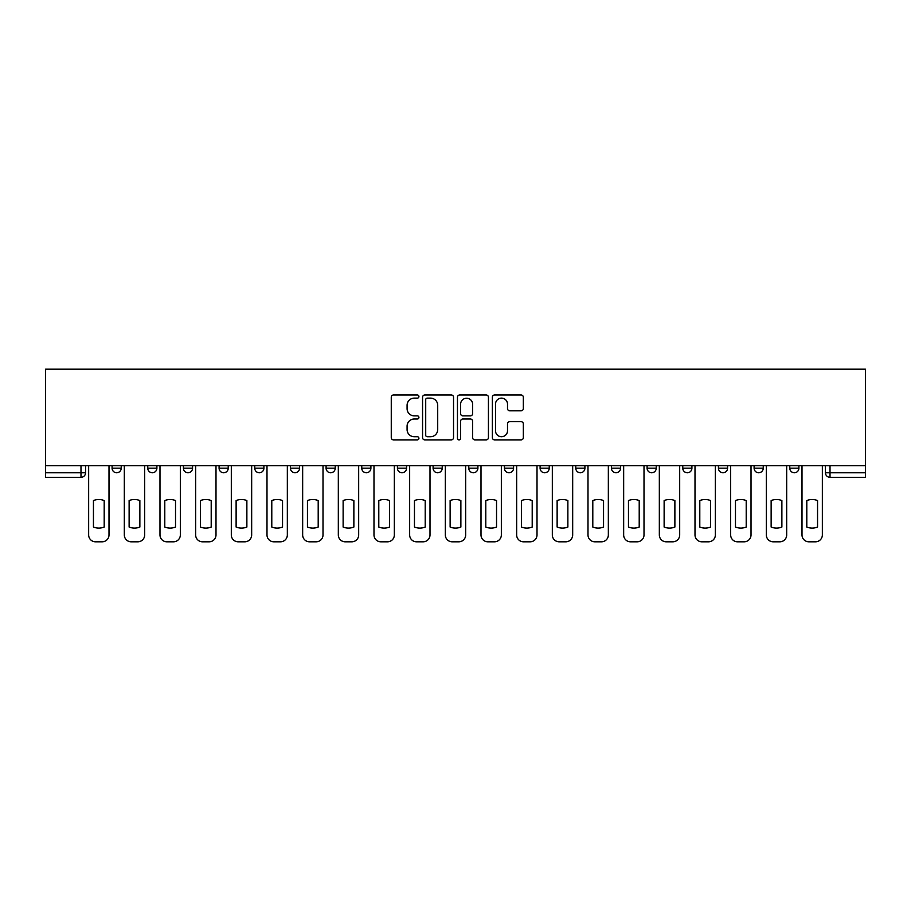 <?xml version="1.0" encoding="UTF-8"?>
<svg xmlns="http://www.w3.org/2000/svg" width="911" height="911" viewBox="0 0 911 911"><rect width="100%" height="100%" fill="white"/><g stroke="black" fill="none" stroke-linecap="round" stroke-linejoin="round"><path stroke-width="1.37" d="M418.923 396.558A1.571 1.571 0 0 0 417.352 394.987L393.506 394.987A2.243 2.243 0 0 0 391.263 397.23L391.263 437.633A2.243 2.243 0 0 0 393.506 439.876L417.352 439.876A1.571 1.571 0 0 0 418.923 438.305A1.571 1.571 0 0 0 417.352 436.733L414.266 436.733A7.186 7.186 0 0 1 407.08 429.548L407.08 426.189A7.186 7.186 0 0 1 414.266 419.003L417.352 419.003A1.571 1.571 0 0 0 418.923 417.432A1.571 1.571 0 0 0 417.352 415.86L414.266 415.86A7.186 7.186 0 0 1 407.08 408.675L407.08 405.315A7.186 7.186 0 0 1 414.266 398.13L417.352 398.13A1.571 1.571 0 0 0 418.923 396.558M718.437 465.669L718.437 468.186L727.582 468.186A4.578 4.578 0 0 1 723.004 472.763A4.578 4.578 0 0 1 718.437 468.186L718.437 465.669M682.772 465.669L682.772 468.186L691.916 468.186A4.578 4.578 0 0 1 687.338 472.763A4.578 4.578 0 0 1 682.772 468.186L682.772 465.669M504.432 465.669L504.432 468.186L513.576 468.186A4.578 4.578 0 0 1 508.998 472.763A4.578 4.578 0 0 1 504.432 468.186L504.432 465.669M397.424 465.669L397.424 468.186L406.568 468.186A4.578 4.578 0 0 1 402.002 472.763A4.578 4.578 0 0 1 397.424 468.186L397.424 465.669M326.092 465.669L326.092 468.186L335.237 468.186A4.578 4.578 0 0 1 330.659 472.763A4.578 4.578 0 0 1 326.092 468.186L326.092 465.669M290.427 465.669L290.427 468.186L299.571 468.186A4.578 4.578 0 0 1 294.993 472.763A4.578 4.578 0 0 1 290.427 468.186L290.427 465.669M219.084 468.186L219.084 465.669L219.084 468.186A4.578 4.578 0 0 0 223.662 472.763A4.578 4.578 0 0 1 219.084 468.186L228.228 468.186A4.578 4.578 0 0 1 223.662 472.763M147.753 468.186L147.753 465.669L147.753 468.186A4.578 4.578 0 0 0 152.319 472.763A4.578 4.578 0 0 1 147.753 468.186L156.897 468.186A4.578 4.578 0 0 1 152.319 472.763A4.578 4.578 0 0 0 156.897 468.186L156.897 465.669L156.897 468.186M521.092 410.815A2.243 2.243 0 0 0 523.335 408.572L523.335 397.23A2.243 2.243 0 0 0 521.092 394.987L494.605 394.987A2.243 2.243 0 0 0 492.361 397.23L492.361 437.633A2.243 2.243 0 0 0 494.605 439.876L521.092 439.876A2.243 2.243 0 0 0 523.335 437.633L523.335 423.945A2.243 2.243 0 0 0 521.092 421.691L509.75 421.691A2.243 2.243 0 0 0 507.507 423.945L507.507 430.732A6.001 6.001 0 0 1 501.505 436.733A6.001 6.001 0 0 1 495.504 430.732L495.504 404.131A6.001 6.001 0 0 1 501.505 398.13A6.001 6.001 0 0 1 507.507 404.131L507.507 408.572A2.243 2.243 0 0 0 509.75 410.815L521.092 410.815M865.45 465.669L45.55 465.669L45.55 369.194L865.45 369.194L865.45 477.33L830.012 477.33A4.578 4.578 0 0 1 825.434 472.763L865.45 472.763M453.541 397.23A2.243 2.243 0 0 0 451.287 394.987L424.811 394.987A2.243 2.243 0 0 0 422.567 397.23L422.567 437.633A2.243 2.243 0 0 0 424.811 439.876L451.287 439.876A2.243 2.243 0 0 0 453.541 437.633L453.541 397.23M459.713 394.987L486.189 394.987A2.243 2.243 0 0 1 488.433 397.23L488.433 437.633A2.243 2.243 0 0 1 486.189 439.876L474.859 439.876A2.243 2.243 0 0 1 472.615 437.633L472.615 421.246A2.243 2.243 0 0 0 470.372 419.003L462.845 419.003A2.243 2.243 0 0 0 460.602 421.246L460.602 438.305A1.571 1.571 0 0 1 459.03 439.876A1.571 1.571 0 0 1 457.459 438.305L457.459 397.23A2.243 2.243 0 0 1 459.713 394.987M825.434 465.669L825.434 472.763L825.434 465.669M85.566 465.669L85.566 472.763L85.566 465.669M80.988 465.669L80.988 477.33L45.55 477.33L45.55 472.763L85.566 472.763A4.578 4.578 0 0 1 80.988 477.33A4.578 4.578 0 0 0 85.566 472.763M45.55 465.669L45.55 472.763M798.913 465.669L798.913 468.186A4.578 4.578 0 0 1 794.346 472.763A4.578 4.578 0 0 1 789.769 468.186L798.913 468.186L798.913 465.669M789.769 465.669L789.769 468.186M763.247 468.186L763.247 465.669L763.247 468.186A4.578 4.578 0 0 1 758.681 472.763A4.578 4.578 0 0 1 754.103 468.186L763.247 468.186A4.578 4.578 0 0 1 758.681 472.763M754.103 465.669L754.103 468.186M727.582 465.669L727.582 468.186M691.916 465.669L691.916 468.186M656.25 465.669L656.25 468.186A4.578 4.578 0 0 1 651.672 472.763A4.578 4.578 0 0 1 647.095 468.186L656.25 468.186M647.095 465.669L647.095 468.186M620.573 465.669L620.573 468.186A4.578 4.578 0 0 1 616.007 472.763A4.578 4.578 0 0 1 611.429 468.186L620.573 468.186A4.578 4.578 0 0 1 616.007 472.763M611.429 465.669L611.429 468.186M584.908 465.669L584.908 468.186A4.578 4.578 0 0 1 580.341 472.763A4.578 4.578 0 0 1 575.763 468.186A4.578 4.578 0 0 0 580.341 472.763M575.763 465.669L575.763 468.186L584.908 468.186M549.242 465.669L549.242 468.186A4.578 4.578 0 0 1 544.664 472.763A4.578 4.578 0 0 1 540.098 468.186A4.578 4.578 0 0 0 544.664 472.763M540.098 465.669L540.098 468.186L549.242 468.186M513.576 465.669L513.576 468.186A4.578 4.578 0 0 1 508.998 472.763M477.911 465.669L477.911 468.186A4.578 4.578 0 0 1 473.333 472.763A4.578 4.578 0 0 1 468.766 468.186L477.911 468.186M468.766 465.669L468.766 468.186M433.089 465.669L433.089 468.186L442.234 468.186L442.234 465.669L442.234 468.186A4.578 4.578 0 0 1 437.667 472.763A4.578 4.578 0 0 1 433.089 468.186A4.578 4.578 0 0 0 437.667 472.763M406.568 465.669L406.568 468.186M370.902 465.669L370.902 468.186A4.578 4.578 0 0 1 366.336 472.763A4.578 4.578 0 0 1 361.758 468.186L370.902 468.186L370.902 465.669M361.758 465.669L361.758 468.186M335.237 468.186L335.237 465.669L335.237 468.186A4.578 4.578 0 0 1 330.659 472.763M299.571 468.186L299.571 465.669L299.571 468.186A4.578 4.578 0 0 1 294.993 472.763M263.905 465.669L263.905 468.186A4.578 4.578 0 0 1 259.328 472.763A4.578 4.578 0 0 1 254.75 468.186A4.578 4.578 0 0 0 259.328 472.763A4.578 4.578 0 0 0 263.905 468.186L263.905 465.669M254.75 465.669L254.75 468.186L263.905 468.186M228.228 465.669L228.228 468.186M192.563 465.669L192.563 468.186A4.578 4.578 0 0 1 187.996 472.763A4.578 4.578 0 0 1 183.418 468.186A4.578 4.578 0 0 0 187.996 472.763M183.418 465.669L183.418 468.186L192.563 468.186M121.231 465.669L121.231 468.186A4.578 4.578 0 0 1 116.654 472.763A4.578 4.578 0 0 1 112.087 468.186A4.578 4.578 0 0 0 116.654 472.763A4.578 4.578 0 0 0 121.231 468.186L121.231 465.669M112.087 465.669L112.087 468.186L121.231 468.186M427.282 398.13A1.571 1.571 0 0 0 425.71 399.701L425.71 435.162A1.571 1.571 0 0 0 427.282 436.733L430.527 436.733A7.186 7.186 0 0 0 437.713 429.548L437.713 405.315A7.186 7.186 0 0 0 430.527 398.13L427.282 398.13M472.615 404.245A6.001 6.001 0 0 0 466.614 398.244A6.001 6.001 0 0 0 460.602 404.245L460.602 413.617A2.243 2.243 0 0 0 462.845 415.86L470.372 415.86A2.243 2.243 0 0 0 472.615 413.617L472.615 404.245M93.446 500.56L93.446 527.048A14.291 14.291 0 0 0 104.196 527.048L104.196 500.56A14.291 14.291 0 0 0 93.446 500.56M88.652 465.669L88.652 534.951A6.855 6.855 0 0 0 95.507 541.806L102.134 541.806A6.855 6.855 0 0 0 109.001 534.951L109.001 465.669M129.123 500.56L129.123 527.048A14.291 14.291 0 0 0 139.861 527.048L139.861 500.56A14.291 14.291 0 0 0 129.123 500.56M124.317 465.669L124.317 534.951A6.855 6.855 0 0 0 131.173 541.806L137.812 541.806A6.855 6.855 0 0 0 144.667 534.951L144.667 465.669M164.789 500.56L164.789 527.048A14.291 14.291 0 0 0 175.527 527.048L175.527 500.56A14.291 14.291 0 0 0 164.789 500.56M159.983 465.669L159.983 534.951A6.855 6.855 0 0 0 166.838 541.806L173.477 541.806A6.855 6.855 0 0 0 180.332 534.951L180.332 465.669M200.454 500.56L200.454 527.048A14.291 14.291 0 0 0 211.204 527.048L211.204 500.56A14.291 14.291 0 0 0 200.454 500.56M195.649 465.669L195.649 534.951A6.855 6.855 0 0 0 202.515 541.806L209.143 541.806A6.855 6.855 0 0 0 215.998 534.951L215.998 465.669M236.12 500.56L236.12 527.048A14.291 14.291 0 0 0 246.87 527.048L246.87 500.56A14.291 14.291 0 0 0 236.12 500.56M231.314 465.669L231.314 534.951A6.855 6.855 0 0 0 238.181 541.806L244.808 541.806A6.855 6.855 0 0 0 251.664 534.951L251.664 465.669M271.785 500.56L271.785 527.048A14.291 14.291 0 0 0 282.535 527.048L282.535 500.56A14.291 14.291 0 0 0 271.785 500.56M266.991 465.669L266.991 534.951A6.855 6.855 0 0 0 273.847 541.806L280.474 541.806A6.855 6.855 0 0 0 287.341 534.951L287.341 465.669M307.451 500.56L307.451 527.048A14.291 14.291 0 0 0 318.201 527.048L318.201 500.56A14.291 14.291 0 0 0 307.451 500.56M302.657 465.669L302.657 534.951A6.855 6.855 0 0 0 309.512 541.806L316.14 541.806A6.855 6.855 0 0 0 323.006 534.951L323.006 465.669M343.128 500.56L343.128 527.048A14.291 14.291 0 0 0 353.867 527.048L353.867 500.56A14.291 14.291 0 0 0 343.128 500.56M338.323 465.669L338.323 534.951A6.855 6.855 0 0 0 345.178 541.806L351.817 541.806A6.855 6.855 0 0 0 358.672 534.951L358.672 465.669M378.794 500.56L378.794 527.048A14.291 14.291 0 0 0 389.532 527.048L389.532 500.56A14.291 14.291 0 0 0 378.794 500.56M373.988 465.669L373.988 534.951A6.855 6.855 0 0 0 380.855 541.806L387.482 541.806A6.855 6.855 0 0 0 394.338 534.951L394.338 465.669M414.459 500.56L414.459 527.048A14.291 14.291 0 0 0 425.209 527.048L425.209 500.56A14.291 14.291 0 0 0 414.459 500.56M409.654 465.669L409.654 534.951A6.855 6.855 0 0 0 416.521 541.806L423.148 541.806A6.855 6.855 0 0 0 430.003 534.951L430.003 465.669M450.125 500.56L450.125 527.048A14.291 14.291 0 0 0 460.875 527.048L460.875 500.56A14.291 14.291 0 0 0 450.125 500.56M445.331 465.669L445.331 534.951A6.855 6.855 0 0 0 452.186 541.806L458.814 541.806A6.855 6.855 0 0 0 465.669 534.951L465.669 465.669M485.791 500.56L485.791 527.048A14.291 14.291 0 0 0 496.541 527.048L496.541 500.56A14.291 14.291 0 0 0 485.791 500.56M480.997 465.669L480.997 534.951A6.855 6.855 0 0 0 487.852 541.806L494.479 541.806A6.855 6.855 0 0 0 501.346 534.951L501.346 465.669M521.468 500.56L521.468 527.048A14.291 14.291 0 0 0 532.206 527.048L532.206 500.56A14.291 14.291 0 0 0 521.468 500.56M516.662 465.669L516.662 534.951A6.855 6.855 0 0 0 523.518 541.806L530.145 541.806A6.855 6.855 0 0 0 537.012 534.951L537.012 465.669M557.133 500.56L557.133 527.048A14.291 14.291 0 0 0 567.872 527.048L567.872 500.56A14.291 14.291 0 0 0 557.133 500.56M552.328 465.669L552.328 534.951A6.855 6.855 0 0 0 559.183 541.806L565.822 541.806A6.855 6.855 0 0 0 572.677 534.951L572.677 465.669M592.799 500.56L592.799 527.048A14.291 14.291 0 0 0 603.549 527.048L603.549 500.56A14.291 14.291 0 0 0 592.799 500.56M587.994 465.669L587.994 534.951A6.855 6.855 0 0 0 594.86 541.806L601.488 541.806A6.855 6.855 0 0 0 608.343 534.951L608.343 465.669M628.465 500.56L628.465 527.048A14.291 14.291 0 0 0 639.215 527.048L639.215 500.56A14.291 14.291 0 0 0 628.465 500.56M623.659 465.669L623.659 534.951A6.855 6.855 0 0 0 630.526 541.806L637.153 541.806A6.855 6.855 0 0 0 644.009 534.951L644.009 465.669M664.13 500.56L664.13 527.048A14.291 14.291 0 0 0 674.88 527.048L674.88 500.56A14.291 14.291 0 0 0 664.13 500.56M659.336 465.669L659.336 534.951A6.855 6.855 0 0 0 666.192 541.806L672.819 541.806A6.855 6.855 0 0 0 679.686 534.951L679.686 465.669M699.796 500.56L699.796 527.048A14.291 14.291 0 0 0 710.546 527.048L710.546 500.56A14.291 14.291 0 0 0 699.796 500.56M695.002 465.669L695.002 534.951A6.855 6.855 0 0 0 701.857 541.806L708.485 541.806A6.855 6.855 0 0 0 715.351 534.951L715.351 465.669M735.473 500.56L735.473 527.048A14.291 14.291 0 0 0 746.211 527.048L746.211 500.56A14.291 14.291 0 0 0 735.473 500.56M730.668 465.669L730.668 534.951A6.855 6.855 0 0 0 737.523 541.806L744.162 541.806A6.855 6.855 0 0 0 751.017 534.951L751.017 465.669M771.139 500.56L771.139 527.048A14.291 14.291 0 0 0 781.877 527.048L781.877 500.56A14.291 14.291 0 0 0 771.139 500.56M766.333 465.669L766.333 534.951A6.855 6.855 0 0 0 773.188 541.806L779.827 541.806A6.855 6.855 0 0 0 786.683 534.951L786.683 465.669M806.804 500.56L806.804 527.048A14.291 14.291 0 0 0 817.554 527.048L817.554 500.56A14.291 14.291 0 0 0 806.804 500.56M801.999 465.669L801.999 534.951A6.855 6.855 0 0 0 808.866 541.806L815.493 541.806A6.855 6.855 0 0 0 822.348 534.951L822.348 465.669M830.012 465.669L830.012 477.33"/></g></svg>
